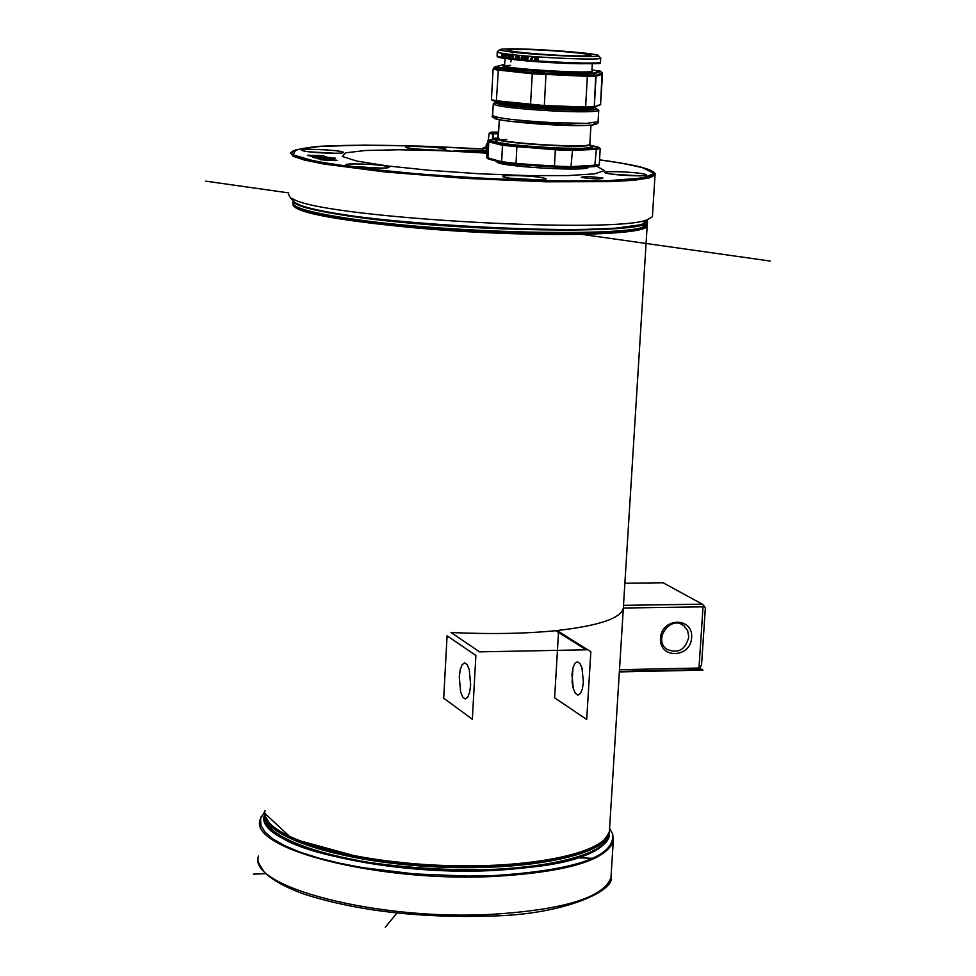 <?xml version="1.0" encoding="UTF-8"?>
<svg xmlns="http://www.w3.org/2000/svg" width="976" height="976" viewBox="0 0 976 976"><rect width="100%" height="100%" fill="white"/><g stroke="black" fill="none" stroke-linecap="round" stroke-linejoin="round"><path stroke-width="1.46" d="M624.896 583.233L663.131 582.757L702.33 604.181L623.518 605.34M623.347 608.024L703.025 606.84L698.975 668.023L619.492 669.719M702.33 604.181L703.72 605.498L703.025 606.84M691.679 637.645C693.241 616.808 661.691 617.296 660.484 638.206C659.007 659.093 690.496 658.434 691.679 637.645M698.975 668.023L699.511 668.841L701.573 664.766L705.343 608.036L703.72 605.498M699.511 668.841L697.999 669.707L619.394 671.39M688.775 637.206C685.176 650.114 677.783 654.091 666.596 649.113C652.883 639.28 670.817 614.868 683.81 625.665L687.69 630.679L688.775 637.206M512.278 57.499L511.851 55.498L510.643 57.352L512.217 53.9L512.278 57.535L511.558 55.498L512.18 53.9M510.643 57.352L511.473 55.766M534.994 60.463L534.677 57.328L533.067 57.206L535.19 56.937L534.994 60.463L535.007 57.316L533.408 56.803M532.127 58.853L530.529 58.731L532.152 58.438L532.225 57.133L530.529 56.584L532.713 56.754L532.518 60.268L530.334 60.097L532.066 59.817L532.445 58.853L530.859 58.34M532.152 58.438L532.542 57.133L530.834 56.608M532.518 60.244L530.663 59.707M532.066 59.817L532.445 58.853M535.983 60.536L537.02 59.036L535.482 56.962L537.41 58.743L538.24 57.157L538.032 60.683L537.617 59.024L535.702 60.488L537.337 59.036L535.836 56.998M538.032 60.658L537.617 59.024M537.41 58.743L538.057 57.145M528.126 57.377L527.077 59.841L526.186 56.23L526.881 57.279L528.443 57.377L528.785 56.449M527.382 59.377L528.297 57.767L526.967 57.682L527.382 59.377L528.297 57.767M527.626 59.853L526.503 56.279M527.992 57.767L526.967 57.682M525.674 59.719L523.844 59.28L523.295 57.743L524.014 56.327L525.881 56.205L525.674 59.719L524.149 59.28L523.6 57.743L524.954 56.132M525.405 56.547L523.734 57.779L525.283 59.28L525.112 56.547L525.735 56.571L525.283 59.28M522.428 58.048L521.05 57.926L522.453 57.633L522.526 56.327L521.074 55.778L522.953 55.949L522.758 59.463L520.879 59.292L522.733 58.048L521.367 57.535M522.453 57.633L522.831 56.327L521.367 55.803M522.758 59.438L521.196 58.902M522.38 59.011L522.733 58.048M508.496 56.596L507.776 55.778M508.484 56.205L508.545 57.974L507.666 57.45M508.813 54.863L507.764 55.473L508.642 56.169M507.801 55.181L508.057 54.351L508.813 54.888M508.545 57.974L507.654 57.828M507.349 57.828L508.569 57.535M508.276 57.535L508.618 56.596M508.337 56.596L507.471 55.437L508.057 54.351M518.171 59.048L517.866 55.473L519.256 55.608L519.086 58.633L518.171 59.048L518.171 55.498M506.068 57.657L505.312 55.595L504.385 57.425L504.58 53.924L504.665 56.974L505.287 54.998L505.849 57.145L506.263 54.156L505.922 57.145M516.816 57.072L517.28 55.412L517.085 58.926L515.462 58.755L516.743 58.475L516.804 57.486L515.621 56.95L517.121 57.059L517.207 55.4M517.085 58.889L515.779 58.377M516.743 58.475L517.097 57.486L515.914 56.974M503.994 54.241L503.14 53.704L504.25 53.875L503.543 57.364L503.201 55.644L504.226 54.241L503.457 53.753M514.291 58.633L512.241 58.414L513.108 58.096L513.62 55.034L513.449 58.133L514.291 58.633L512.559 58.035M513.108 58.096L513.571 55.034M502.298 53.9L502.298 56.754L502.518 53.558M501.774 55.242L502.396 53.509L502.835 55.425L502.201 57.157L501.993 55.242M510.253 54.79L510.411 57.328L509.033 55.9L509.667 54.571L510.558 54.79M509.374 55.51L509.936 54.571M509.789 57.279L509.326 56.266M510.045 56.876L510.07 54.961M510.241 55.144L509.338 55.888L510.155 56.645M600.923 71.455L602.046 73.212L595.75 75.225L534.275 72.797L532.591 72.797L532.274 73.798L587.467 76.335L596.092 76.238L602.521 73.676L600.569 104.444L594.274 106.823L596.092 76.238L602.387 74.213L600.569 104.444L599.24 105.579M591.944 69.967L599.911 71.089L593.225 73.2L544.047 71.565L498.48 67.588L495.088 66.88L503.116 64.733M599.911 71.089L600.813 71.358M593.225 73.2L594.177 73.676L600.838 71.565L602.082 72.651M587.735 73.249L594.177 73.676L595.604 76.165M544.047 71.565L588.077 73.725L589.504 76.226M535.251 70.955L544.376 72.041L543.925 74.481M532.591 72.797L493.563 68.161L493.1 69.137L496.479 69.845L498.48 67.588L534.604 71.37L534.153 73.81M496.479 69.845L532.274 73.798L530.529 104.591L531.334 105.981L543.742 106.848L544.327 105.554L496.394 100.772L497.028 102.126L543.827 106.835L592.737 108.141M490.477 132.297L489.208 133.2L492.929 134.188L492.441 138.702L493.185 138.324L493.563 133.358C487.878 132.382 489.562 131.955 498.614 132.089M497.967 134.749L497.687 139.275L498.492 133.993M493.612 134.273L493.563 133.358L498.565 133.139M497.528 138.128L493.185 138.324M337.074 160.308L320.36 159.649L336.33 160.198M320.335 159.649L328.875 160.357L320.335 159.649M320.482 159.674L321.153 159.771M332.206 158.795L334.548 159.478L318.261 158.405M314.004 155.465L315.736 155.391M308.489 155.172L314.418 155.538M645.112 174.277C637.535 171.983 600.813 170.507 604.961 172.679C606.804 174.606 642.196 176.888 646.014 175.314L645.112 174.277C635.827 171.715 596.702 170.532 606.12 173.118C615.295 175.717 654.981 176.888 645.112 174.277C635.827 171.715 596.702 170.532 606.12 173.118C615.295 175.717 654.981 176.888 645.112 174.277C635.827 171.715 596.702 170.532 606.12 173.118C615.295 175.717 654.981 176.888 645.112 174.277C635.827 171.715 596.702 170.532 606.12 173.118C615.295 175.717 654.981 176.888 645.112 174.277M388.033 166.615C381.579 164.224 341.783 162.748 346.224 165.078C348.176 167.091 384.385 169.226 388.448 167.567L388.033 166.615C380.237 164.029 339.014 162.785 346.931 165.395C354.581 168.006 396.415 169.238 388.033 166.615C380.237 164.029 339.014 162.785 346.931 165.395C354.581 168.006 396.415 169.238 388.033 166.615C380.237 164.029 339.014 162.785 346.931 165.395C354.581 168.006 396.415 169.238 388.033 166.615C380.237 164.029 339.014 162.785 346.931 165.395C354.581 168.006 396.415 169.238 388.033 166.615M444.946 148.938C438.688 146.839 402.197 145.387 406.101 147.413C407.748 149.182 441.982 151.231 445.495 149.779L444.946 148.938C437.321 146.632 399.111 145.412 406.87 147.73C414.373 150.048 453.12 151.268 444.946 148.938C437.321 146.632 399.111 145.412 406.87 147.73C414.373 150.048 453.12 151.268 444.946 148.938C437.321 146.632 399.111 145.412 406.87 147.73C414.373 150.048 453.12 151.268 444.946 148.938C437.321 146.632 399.111 145.412 406.87 147.73C414.373 150.048 453.12 151.268 444.946 148.938M342.576 151.927C336.635 149.706 298.095 148.254 302.255 150.414C304.024 152.293 339.197 154.33 342.942 152.781L342.576 151.927C335.378 149.535 295.545 148.291 302.877 150.694C309.941 153.11 350.347 154.354 342.576 151.927C335.378 149.535 295.545 148.291 302.877 150.694C309.941 153.11 350.347 154.354 342.576 151.927C335.378 149.535 295.545 148.291 302.877 150.694C309.941 153.11 350.347 154.354 342.576 151.927C335.378 149.535 295.545 148.291 302.877 150.694C309.941 153.11 350.347 154.354 342.576 151.927M544.657 178.266C537.312 175.826 498.504 174.338 502.945 176.668C504.934 178.718 541.241 180.987 545.34 179.316L544.657 178.266C535.739 175.582 494.893 174.375 503.921 177.071C512.717 179.791 554.161 180.975 544.657 178.266C535.739 175.582 494.893 174.375 503.921 177.071C512.717 179.791 554.161 180.975 544.657 178.266C535.739 175.582 494.893 174.375 503.921 177.071C512.717 179.791 554.161 180.975 544.657 178.266C535.739 175.582 494.893 174.375 503.921 177.071C512.717 179.791 554.161 180.975 544.657 178.266M326.057 156.721L310.38 156.233M319.908 158.393L334.365 159.466M320.653 158.99L334.585 159.478L332.401 158.759L334.548 159.478L320.006 158.405L317.627 158.624L321.08 159.051L317.261 158.612L321.08 159.051M315.041 157.746L312.625 157.051L314.748 157.77L312.625 157.051L329.656 157.88L313.113 157.112L316.688 157.831L314.772 157.77L312.625 157.051L329.656 157.88L313.137 157.112L329.705 157.917L313.113 157.112L316.614 157.831M314.76 157.783L312.601 157.051L329.681 157.88L312.686 157.075M314.894 155.501L317.481 155.391L315.333 155.77M321.677 155.611L317.481 155.391L321.677 155.611M322.836 155.757L324.557 156.209M327.668 159.918L328.583 159.796M328.058 159.93L336.866 160.418M336.025 160.576L329.241 160.369M317.468 158.539L318.188 158.795M313.162 155.355L308.867 155.721M464.722 151.231L476.495 151.609L481.07 152.695L473.409 150.487L476.19 151.524L464.405 151.341M464.71 151.256L487 152.781L464.735 151.231L476.495 151.609L481.07 152.695L473.409 150.487L476.19 151.524L464.442 151.146C465.869 149.987 473.409 150.121 487.061 151.573C473.409 150.121 465.869 149.987 464.442 151.146L476.203 151.548L464.442 151.146C465.869 149.987 473.409 150.121 487.061 151.573M453.864 150.829L486.987 152.89M612.013 174.167L639.146 175.826M509.753 178.157L538.764 179.877M353.129 166.542L381.775 168.128M309.502 151.866L335.903 153.305M413.592 148.864L438.175 150.255M647.381 219.82L646.307 222.467L640.463 224.809L614.77 228.311L572.485 229.848L546.426 229.787L457.817 226.31L399.062 221.601L348.859 215.647C313.101 210.328 294.496 205.338 293.068 200.702L294.752 202.544L299.73 205.009C337.525 223.138 613.428 238.156 642.842 223.833L647.588 219.637M652.505 215.403L652.419 216.709L647.661 219.576C617.735 234.094 334.012 218.612 295.423 200.214L290.336 197.713L288.676 194.468M261.397 816.168L260.141 819.608C248.258 849.132 379.066 882.426 494.21 876.424C566.519 872.129 606.194 860.393 613.257 841.202L612.721 834.248M609.634 828.539L612.513 833.699C615.868 856.245 576.413 870.189 494.149 875.557L468.151 876.094L414.519 873.935L362.987 867.688L339.563 863.211L318.457 857.989L300.12 852.146L284.955 845.814L273.256 839.165L265.228 832.345L260.97 825.501L260.519 818.803L264.972 811.032M554.624 697.816L586.698 719.483L590.846 651.7L558.565 631.533L554.624 697.816L586.698 719.483L590.846 651.7L558.565 631.533L554.624 697.816M571.96 674.709L572.936 668.06L574.852 663.436L577.341 661.765L579.878 663.387L582.001 667.999L583.392 682.151L582.391 688.849L580.452 693.46L577.963 695.071L575.425 693.387L573.327 688.751L572.095 682.09L572.936 668.06L574.852 663.436L577.341 661.765L579.878 663.387L582.001 667.999L583.392 682.151L582.391 688.849L580.452 693.46L577.963 695.071L575.425 693.387L573.327 688.751L571.96 674.709M623.481 606.035C623.957 617.357 601.375 625.579 555.722 630.691L586.295 649.809L479.533 651.858L451.01 632.497C490.025 634.327 524.929 633.729 555.722 630.691L586.295 649.809L479.533 651.858L451.01 632.497C490.025 634.327 524.929 633.729 555.722 630.691L586.295 649.809L489.013 651.675M479.533 651.858L451.01 632.497M447.081 635.779L475.885 655.482L472.347 719.263L443.702 698.182L447.081 635.779M470.652 684.969L469.261 669.634L467.15 664.632L464.625 662.863L462.16 664.668L460.245 669.682L459.269 676.893L460.648 692.106L462.734 697.132L465.259 698.962L467.736 697.218L469.663 692.228L470.652 684.969M619.357 671.915L702.952 670.109L699.816 668.255M486.987 153.037L440.81 150.646L398.489 149.755L365.256 150.511L345.541 152.842L342.405 156.526L356.862 161.089L387.533 165.944L430.44 170.397L479.545 173.777L527.662 175.595L567.837 175.607L594.555 173.85L604.534 170.617L597.068 166.396M335.549 158.234C324.13 156.648 316.761 156.428 313.467 157.563C324.947 159.149 332.304 159.381 335.549 158.234M602.973 178.071C590.639 176.412 583.392 176.192 581.245 177.437C593.628 179.096 600.874 179.316 602.973 178.071M482.949 148.999C418.924 145.278 358.765 144.241 320.079 146.29C298.998 148.206 289.75 151.06 292.324 154.855C302.633 159.051 324.581 163.431 358.143 167.982C433.381 176.937 544.254 182.561 608.719 180.78C636.413 179.377 651.931 176.949 655.25 173.496L643.013 167.616C633.131 165.005 618.638 162.406 599.532 159.82M288.75 192.906L205.753 181.158M581.855 234.386L770.247 261.056M482.949 149.06L420.754 146.083L364.475 145.131L320.86 146.363L295.74 149.731L293.239 154.891L314.87 161.247L358.729 167.957L419.204 174.045L487.646 178.584L553.819 180.902L607.999 180.682L642.818 178.047L654.335 173.447L642.171 167.591L654.335 173.447L642.818 178.047L607.999 180.682L553.819 180.902L487.646 178.584L419.204 174.045L358.729 167.957L314.87 161.247L293.239 154.891L295.74 149.731L320.86 146.363L364.475 145.131L420.754 146.083L482.949 149.06L420.754 146.083L364.475 145.131L320.86 146.363L295.74 149.731L293.239 154.891L314.87 161.247L358.729 167.957L419.204 174.045L487.646 178.584L553.819 180.902L607.999 180.682L642.818 178.047L654.335 173.447L642.171 167.591L654.335 173.447L642.818 178.047L607.999 180.682L553.819 180.902L487.646 178.584L419.204 174.045L358.729 167.957L314.87 161.247L293.239 154.891L295.74 149.731L320.86 146.363L364.475 145.131L420.754 146.083L482.949 149.06L420.754 146.083L364.475 145.131L320.86 146.363L295.74 149.731L293.239 154.891L314.87 161.247L358.729 167.957L419.204 174.045L487.646 178.584L553.819 180.902L607.999 180.682L642.818 178.047L654.335 173.447L642.171 167.591C632.46 165.029 618.235 162.467 599.52 159.918C618.235 162.467 632.46 165.029 642.171 167.591C632.46 165.029 618.235 162.467 599.52 159.918C618.235 162.467 632.46 165.029 642.171 167.591C632.46 165.029 618.235 162.467 599.52 159.918M487.073 151.463C472.457 150.011 464.613 149.889 463.551 151.121C464.613 149.889 472.457 150.011 487.073 151.463C472.457 150.011 464.613 149.889 463.551 151.121C464.613 149.889 472.457 150.011 487.073 151.463C472.457 150.011 464.613 149.889 463.551 151.121L454.121 150.902L465.235 151.5M453.913 150.841L463.844 151.207M477.142 150.865L482.705 152.5M484.511 152.293L479.972 151.207L484.511 152.293M463.039 150.877L454.121 150.902M314.516 155.513L324.63 156.209M319.908 158.38L332.047 158.746M330.217 159.771L337.049 160.357M334.646 160.564L335.89 160.576M264.911 814.789C258.079 838.067 336.793 864.907 433.637 869.787C530.456 874.996 612.306 856.586 609.341 832.882M253.284 874.154L265.765 873.642M396.927 913.085L385.3 927.2M297.839 207.754C305.891 211.475 322.958 215.257 349.054 219.112C439.163 232.922 612.977 237.937 640.329 228.006M293.325 204.618L294.752 205.96C300.864 210.084 318.847 214.366 348.7 218.783C441.006 232.947 619.272 237.741 642.464 227.225L642.269 227.396C618.808 238.107 441.176 233.203 348.969 219.1C319.176 214.696 301.169 210.389 294.935 206.156C301.047 210.279 319.006 214.561 348.822 218.978C441.03 233.13 619.089 237.912 642.269 227.396L645.453 225.895M374.467 218.795L373.381 219.21M647.064 220.1L643.391 223.358M292.788 203.313L294.935 206.156L293.654 205.021M642.464 227.225L647.344 224.029C649.882 237.485 451.766 234.338 348.627 218.453C309.819 212.622 291.263 207.254 292.959 202.349M292.898 200.519C292.922 205.277 311.539 210.426 348.737 215.989C451.9 231.812 650.04 235.021 647.491 221.65L647.344 224.029M293.581 201.276C296.875 205.729 315.346 210.45 348.993 215.44C441.457 229.555 620.016 234.362 642.659 223.894M642.855 223.833L647.308 219.881M609.597 828.038L609.39 831.491C605.779 854.244 522.001 870.592 427.878 864.687C333.682 859.075 258.969 833.04 265.082 810.434M292.885 204.155C293.007 211.987 332.279 219.759 410.676 227.445C520.001 237.705 647.112 236.314 647.234 225.822L647.405 224.883M271.157 824.964L281.674 833.089L297.57 840.897L318.408 848.095L343.515 854.427L372.039 859.624L402.954 863.504L435.125 865.907L467.358 866.737L498.455 865.98L527.296 863.675L552.831 859.917L574.217 854.866L590.773 848.717L602.021 841.715M511.021 48.8C537.556 48.715 596.409 53.18 598.483 55.461C602.619 57.877 544.083 55.717 513.888 52.289C496.125 50.154 495.174 48.983 511.021 48.8M511.888 54.595L512.449 54.656C541.79 58.048 601.057 60.39 600.716 58.194L600.74 58.011M499.797 49.532L497.284 51.777C496.882 52.448 501.213 53.326 510.277 54.412M510.582 54.449L511.583 54.558M600.484 61.964L600.472 62.171C600.813 64.416 541.558 62.086 512.217 58.67C501.737 57.474 496.686 56.498 497.077 55.742L497.284 51.984M588.565 166.981L587.528 167.909C579.329 171.337 501.042 166.432 497.199 162.248L496.821 161.833M511.57 163.395L500.188 161.589M599.227 164.907L571.619 166.64L554.38 166.164L515.926 163.431L501.542 161.65L487.902 157.978L488.573 158.978L487.597 158.612L488.708 159.076L502.518 162.797L516.023 164.468L570.667 167.652L597.666 166.274M487.939 158.771L488.683 159.064M486.865 157.807L487.463 158.454M502.347 162.748L516.023 164.468L501.652 161.979L515.926 163.748L571.485 166.945L599.081 165.273M516.023 164.468L554.441 167.091L515.987 164.358L516.877 146.742L502.591 145.034L488.927 141.52L488.476 140.434M554.466 167.201L570.936 167.543L554.441 167.091L555.332 149.804L572.57 150.304L596.36 149.426L594.713 166.518L570.936 167.543L572.485 149.962L555.368 149.462L516.877 146.742L517.024 146.046L555.503 148.755L572.009 149.243L595.799 148.376L596.275 149.084L572.485 149.962L571.765 149.084L555.551 148.596L555.332 149.804L502.445 145.351L503.238 144.387L517.073 145.888L503.238 144.387L489.574 140.886L488.781 141.837L502.445 145.351L501.652 161.979L486.731 157.441M594.555 166.615L570.777 167.64M598.203 165.664L599.215 165.017L600.203 148.779M487.768 140.971L488.781 141.837L487.902 157.978L486.743 157.343L487.622 141.337M599.484 147.766L599.947 148.303L596.36 149.426L600.069 148.425M503.555 144.265L489.806 140.764M595.799 148.376L599.337 147.62L597.873 147.071L599.008 147.803L595.799 148.376M590.736 145.339L597.873 147.071L590.736 145.339M595.555 148.206L571.765 149.084M555.551 148.596L517.073 145.888M492.599 139.666L489.013 140.044L489.574 140.886L489.049 140.032M492.673 139.653L497.894 139.495M506.715 139.458L499.309 139.934M496.577 140.434L495.698 141.337L498.26 142.435L512.864 144.887L549.451 147.876L582.526 148.413L591.92 147.181L591.554 146.205L587.82 145.07M589.833 144.07L589.821 144.326C589.699 148.681 493.197 142.642 498.26 138.604L499.309 119.682M499.09 138.421C483.218 142.374 596.922 149.67 589.821 144.228L591.505 146.205C601.924 152.171 480.302 144.57 497.004 140.3M509.801 121.341L580.671 125.538M496.625 117.169C479.643 119.56 553.612 126.599 584.722 125.477C594.835 125.16 597.898 124.318 593.908 122.976M500.359 102.492C502.03 105.811 581.684 110.947 590.822 108.312M589.004 108.348C575.145 110.251 506.398 105.725 500.944 102.565M510.704 59.109C525.539 61.5 571.668 64.27 586.613 63.66M591.883 70.919L591.871 71.102C591.822 74.152 499.846 68.43 504.592 65.673L505.007 58.365M497.784 56.364C490.074 59.402 601.875 66.344 599.825 62.696M497.162 56.266L497.418 56.486C500.371 59.634 591.627 65.294 599.447 62.83L600.362 62.342M600.155 62.525L599.252 63.001C591.444 65.477 500.542 59.829 497.601 56.693L497.321 56.425M510.607 65.343C470.505 66.636 601.85 75.982 591.871 71.114L592.322 63.599M499.126 67.173L496.076 66.539M503.921 64.526L504.665 64.44M598.056 121.695L586.674 123.366L553.88 122.732C516.304 120.56 495.881 118.108 492.636 115.4L493.258 104.164M495.186 103.224L493.27 103.883C496.528 106.494 516.951 108.885 554.563 111.057C581.062 112.228 595.787 112.02 598.739 110.459L598.764 110.227M594.189 107.482C602.485 110.239 589.223 110.935 554.417 109.556C512.534 107.018 493.124 104.505 496.186 102.016M499.797 102.431C488 104.688 555.112 110.715 583.038 109.873C591.249 109.666 594.506 109.092 592.798 108.129M543.815 106.848L585.136 108.275C591.92 108.397 594.884 108.153 594.006 107.555L592.859 108.116M600.704 104.298L594.006 107.555L594.274 106.823L585.649 106.994L585.136 108.275M602.046 73.212L600.569 104.444L594.274 106.823L595.75 75.225M587.369 75.311L585.649 106.994L544.327 105.554L545.999 73.725M498.394 69.211L496.394 100.772L491.428 99.759L493.1 69.15M495.003 66.954L493.771 67.991M581.916 55.925C615.026 55.827 549.634 49.3 516.841 49.386C482.4 49.349 548.488 56.059 581.916 55.925M487.122 150.585L483.315 151.17M483.291 151.329L487.024 152.378L483.242 151.28M482.852 150.841L487.036 152M487.036 151.975L483.01 151.012C472.177 150.133 465.515 150.048 463.014 150.768L463.014 150.841M482.998 148.084L487.183 149.34L483.462 147.803M483.803 147.461L487.219 148.828C482.632 148.01 482.29 147.449 486.158 147.12M493.1 138.324L497.455 138.812L498.468 134.798M492.441 138.702L497.687 139.275M493.905 133.846L498.529 133.639M320.677 159.674L323.715 160.015M323.703 160.04L330.217 159.808M308.038 155.391L313.137 155.355M329.681 157.88L312.588 157.051M317.09 158.515L318.676 158.856M317.627 158.649L320.64 159.027M332.121 158.771L334.463 159.466M310.6 156.27L314.833 156.685M307.477 155.282L308.636 155.721M324.374 156.197L323.068 155.794M308.013 155.416L308.941 155.733M464.735 151.231L476.495 151.609L481.07 152.695L473.409 150.487L476.215 151.597M473.384 150.707L480.961 152.695M472.616 150.487L473.36 150.694M483.657 152.268L479.972 151.207M480.058 151.231L480.802 151.231M480.863 151.231L484.45 152.293M481.912 152.463L476.251 150.829M477.093 150.877L476.337 150.853M464.661 151.683L486.975 153.232M463.905 150.877L463.258 151.012M293.532 150.548L290.58 152.903L293.117 156.27L304.402 160.052L324.117 164.066L385.191 171.983L464.613 178.352L545.718 181.792L611.403 181.634L634.229 180.218L648.93 178.035L655.018 175.192L655.189 174.375M487.256 147.949L486.146 147.364L486.316 144.363M487.463 144.289L487.5 143.57L486.316 144.265L487.427 144.838M264.752 814.57C251.259 843.386 379.664 876.363 493.051 870.519C570.082 865.712 608.89 852.89 609.463 832.064M611.208 873.898L610.976 877.595C603.888 897.481 564.238 909.73 492.038 914.329C377.09 920.819 246.574 886.635 258.481 856.037M604.961 842.947C589.992 857.855 552.623 866.895 492.856 870.067C397.208 874.801 283.662 851.792 268.18 826.025M604.059 840.336L593.591 847.619L577.56 854.061L556.393 859.405L530.785 863.431L501.64 865.956L470.017 866.883L437.114 866.139L404.198 863.772L372.539 859.844L343.357 854.549L317.712 848.083L296.533 840.702L280.515 832.711L270.132 824.391M603.034 844.813L593.811 850.999C540.179 884.61 311.527 870.616 273.426 831.406L270.572 828.77M265.557 821.341L273.256 831.235C311.393 870.482 540.314 884.488 593.994 850.852L602.863 844.972L607.95 838.689M264.667 817.339L266.985 824.281L273.426 831.406C311.722 870.726 540.009 884.683 593.811 850.999L604.449 843.459L607.853 838.933L609.134 835.432C605.535 858.282 521.77 874.716 427.659 868.799C333.475 863.199 258.786 837.079 264.899 814.374M264.838 813.118C260.799 835.737 336.33 861.296 429.806 866.578C523.234 872.154 605.669 855.806 609.28 833.187L609.536 830.625M609.378 831.528C608.475 854.232 528.724 871.336 435.235 866.517C341.734 861.991 263.471 836.908 264.899 814.118M265.35 816.473L271.145 825.916L284.419 835.285L304.756 844.13L331.364 852.024L363.06 858.551L398.354 863.394L435.564 866.285L472.823 867.091L508.313 865.761L540.314 862.406L567.349 857.209L588.247 850.438L602.192 842.459L608.731 833.663M683.81 625.665L681.016 624.079M647.283 224.163L609.39 831.491L606.401 837.713L600.167 843.545L590.797 848.876L578.451 853.658L563.298 857.806L545.621 861.235L503.945 865.724L480.79 866.651L432.209 865.797L364.036 858.392L291.909 838.579L264.85 813.398M591.688 858.258L577.255 857.77M497.028 55.913L497.601 56.693C496.455 56.242 494.503 58.206 539.899 61.695C585.356 63.745 605.144 64.172 599.252 63.001L600.472 62.171L600.716 58.194L597.873 55.168M496.93 161.955L496.15 161.077M588.43 167.652L587.528 167.909L588.699 166.872M589.821 144.326L590.956 125.135M595.433 107.799L598.739 110.459L598.044 121.976C598.983 123.915 594.701 125.087 585.21 125.453C554.661 125.538 526.442 123.708 500.578 119.938C493.453 118.194 490.806 116.766 492.612 115.656M495.076 102.346L493.27 103.883M491.416 99.833L497.028 102.126L531.164 105.957M599.813 70.906L600.826 71.37M487.024 152.378L483.01 151.012M482.852 150.707L482.998 148.206M489.196 133.309L488.134 140.715M315.126 155.77L314.516 155.562M480.192 152.671L476.495 151.609M476.19 151.524L472.53 150.463M464.161 151.073L472.543 150.829M642.842 223.833L647.661 219.576M294.752 202.544L290.336 197.713M625.616 163.992L642.489 167.665C651.675 170.007 655.86 172.52 655.018 175.192L652.419 216.709M487.244 148.303L486.133 147.449M612.513 833.699L612.782 834.456M258.25 859.283C256.81 859.6 258.799 863.845 264.179 871.995C272.267 880.108 285.883 887.599 305.024 894.455C357.619 911.011 419.765 918.196 491.465 916.013C566.751 914.646 615.148 889.636 610.976 877.595L613.257 841.202M609.134 835.432L609.28 833.187M511.363 60.122L510.802 61.878"/></g></svg>
